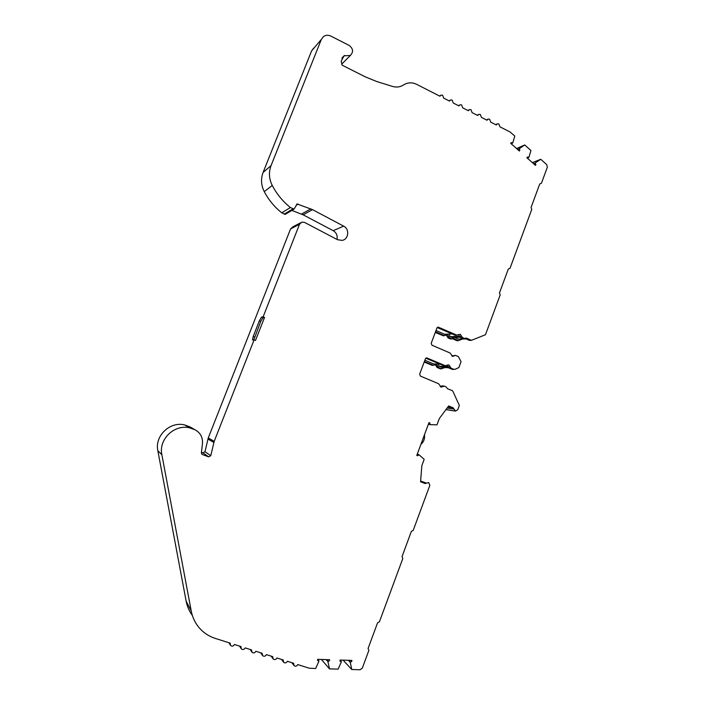 <?xml version="1.0" encoding="UTF-8"?>
<svg xmlns="http://www.w3.org/2000/svg" width="705" height="705" viewBox="0 0 705 705"><rect width="100%" height="100%" fill="white"/><g stroke="black" fill="none" stroke-linecap="round" stroke-linejoin="round"><path stroke-width="1.06" d="M518.986 150.703L519.823 150.332L519.338 151.02L510.711 143.326L511.196 142.648L512.782 142.824L514.8 136.091L510.156 132.029L499.933 126.821L498.84 123.913L497.377 123.807L496.25 124.944L490.715 122.115L489.605 119.198L488.116 119.092L487.005 120.229L481.436 117.382L480.316 114.457L478.792 114.36L477.708 115.479L472.094 112.624L470.975 109.68L469.415 109.592L468.349 110.711L462.709 107.83L461.581 104.878L459.977 104.798L458.937 105.909L453.262 103.018L452.125 100.057L450.486 99.987L449.464 101.079L443.753 98.171L442.617 95.193L440.933 95.14L439.938 96.224L416.743 84.389C412.619 82.406 408.6 82.362 404.688 84.265L402.37 85.631C399.268 87.182 395.963 87.446 392.482 86.415L376.946 81.595L365.516 76.96L342.128 65.168L341.194 61.132L344.031 55.818L342.269 57.625M201.445 452.284L202.943 452.839L204.97 451.72L208.266 437.937L290.566 228.922L299.519 224.269L301.907 222.101L304.569 222.41L337.439 239.682L342.101 240.387C348.684 239.436 349.812 229.046 343.652 226.146L312.535 209.641L303.132 214.822L291.852 210.416M303.132 214.822L333.209 230.676C336.461 232.72 337.713 235.637 336.964 239.427M344.031 55.818L350.323 55.483C353.61 52.003 353.231 48.654 349.178 45.446L330.883 36.087C328.204 34.836 325.728 35.003 323.463 36.598L321.313 39.462L271.064 165.569L263.097 172.452C260.7 178.876 261.079 185.265 264.243 191.61C268.658 199.964 274.501 207.023 281.762 212.813L285.269 214.338L294.029 209.121L297.166 203.992L312.535 209.641M294.029 209.121L290.398 207.526C282.881 201.507 276.827 194.157 272.253 185.477C268.975 178.876 268.587 172.24 271.064 165.569M450.786 338.929L448.168 338.048L446.071 334.857M462.471 339.008L458.462 340.638L453.368 338.418L452.037 338.894L449.693 338.003L447.631 334.822L444.097 335.571L435.505 331.826M458.453 334.496L459.519 336.356L450.178 336.69L452.187 337.475M299.519 224.269L263.132 316.853L261.546 317.109L259.369 320.784L253.218 336.435L252.505 339.951L254.082 339.88L214.197 441.356L210.777 455.694L208.671 456.858L202.124 454.417L201.374 452.901L202.476 443.542C202.881 437.356 200.396 432.764 195.012 429.777L189.795 427.9C174.567 423.872 158.378 439.277 161.868 454.743L191.222 610.971C192.315 616.672 194.58 621.784 197.999 626.296C202.52 632.103 208.292 636.139 215.316 638.422L230.182 643.136L230.5 645.401C232.042 646.608 233.373 646.309 234.492 644.502L240.925 646.547L241.26 648.82C242.793 650.001 244.106 649.693 245.199 647.904L251.597 649.931L251.949 652.222C253.474 653.368 254.769 653.05 255.844 651.279L262.198 653.297L262.568 655.597C264.084 656.716 265.371 656.39 266.428 654.637L272.738 656.637L273.126 658.955C274.633 660.039 275.902 659.713 276.933 657.968L283.207 659.959L283.613 662.286C285.102 663.343 286.362 663.008 287.384 661.281L293.615 663.255L294.029 665.599C295.518 666.63 296.761 666.287 297.766 664.577L309.248 668.217L315.673 668.481L318.854 661.378L317.523 660.285L317.629 659.351L329.605 659.721L329.499 660.655L327.94 661.651L329.473 668.886L338.136 669.124L341.29 662.057L339.969 660.982L340.074 660.047L351.892 660.418L351.786 661.343L350.244 662.33L351.76 669.512L360.061 669.75L362.308 668.137L368.865 650.398L368.072 648.529L377.58 622.797L379.422 621.819L402.811 558.51L402.035 556.642L411.368 531.367L413.174 530.451L429.83 485.366L428.719 482.564L425.089 483.533L420.568 481.788L421.846 465.652L424.181 459.352L418.964 454.716L417.571 455.756L416.778 455.448L428.993 422.586L429.777 422.903L430.147 424.639L436.985 424.842L439.303 418.594L448.671 405.93L453.086 407.754L455.5 411.077L457.783 409.693L459.343 405.463L452.698 390.87L447.402 388.649L446.142 386.886L444.379 386.146L441.163 387.115L438.563 383.714L420.409 376.091L419.642 374.179L425.388 358.827L426.789 357.902L445.269 365.701L448.926 364.89L451.059 368.169L453.685 369.288L455.245 369.261L458.876 367.561L461.061 361.674L458.4 356.589L455.377 355.364L452.733 356.413L450.01 352.976L431.971 345.212L431.213 343.291L436.924 328.036L438.219 327.12L456.673 335.087L460.303 334.311L462.418 337.598L464.833 338.523L466.199 338.03L471.434 340.321L485.472 334.725L500.189 294.893L499.457 292.998L508.305 269.054L510.015 268.297L531.773 209.385L531.059 207.49L539.748 183.97L541.422 183.265L547.362 167.191L546.727 164.644L540.744 159.286L533.773 163.877M440.466 368.777L437.17 367.552L435.17 364.414M424.366 361.55L433.381 365.313L436.571 364.441L438.651 367.613L441.207 368.697L445.084 367.569M452.434 369.349L449.05 368.08L447.234 364.987M341.343 661.607L340.057 660.197M318.907 660.92L317.62 659.386M448.195 366.671L439.136 366.292L441.947 367.428M438.325 364.071L439.136 366.292M448.997 334.073L450.178 336.69M454.531 337.404L458.479 339.123L466.005 338.911M451.861 333.95L444.591 334.258L435.998 330.513M439.761 364.124L433.513 363.903L424.868 360.229M344.683 55.439L341.89 58.295M519.823 150.332L519.321 148.649L524.714 144.948L530.936 150.518L528.935 157.233L527.366 157.056L526.891 157.744L535.421 165.349L535.906 164.67L535.165 163.322M263.132 316.853L264.542 317.444L255.501 340.462L254.082 339.88M535.042 165.005L535.906 164.67M429.777 422.903L428.94 422.744M351.786 661.343L350.879 660.382M329.499 660.655L328.653 659.695M253.791 339.898L260.771 321.374L262.947 317.699L264.542 317.444M443.815 365.728L425.838 358.202M440.308 386.763L442.097 385.882L443.93 386.049M327.984 661.193L326.626 659.633M350.297 661.88L348.825 660.321M418.576 454.566L417.245 454.179M429.759 424.481L428.393 424.216M528.706 157.559L527.322 158.131M512.544 143.159L511.204 143.767M519.083 148.984L517.717 149.575M471.434 340.321L469.336 340.374L465.088 338.515M462.515 339.026L466.04 338.929M458.462 340.638L456.911 340.674L452.654 338.823M461.572 336.285L459.519 336.356L460.365 337.669L463.053 338.576M437.223 327.552L455.289 335.263M455.21 355.364L451.861 356.113M327.94 661.651L326.159 659.616M350.244 662.33L348.34 660.303M430.147 424.639L428.358 424.287M535.403 162.996L533.579 163.71M519.321 148.649L517.549 149.425M432.077 365.269L424.19 362.035M443.233 335.721L435.276 332.443M263.097 172.452L311.592 50.892L313.672 48.116M192.359 615.456C189.231 611.2 187.151 606.415 186.138 601.101L157.85 450.759C154.492 435.884 170.081 421.079 184.754 424.956L191.293 427.644M300.559 222.806L292.875 226.834L290.566 228.922M285.269 214.338L285.798 214.02M281.762 212.813L290.398 207.526M329.473 668.886L321.418 659.466M351.76 669.512L343.097 660.144M455.174 410.98L445.965 409.579M540.744 159.286L532.346 162.608M524.714 144.948L516.553 148.535M333.209 230.676L343.652 226.146M284.106 214.197L292.831 208.971M448.865 336.726L447.349 336.787M437.823 366.344L436.342 366.283M450.204 366.864L448.204 366.776M459.775 337.166L451.879 337.431M448.53 367.684L441.7 367.384M261.546 317.109L262.947 317.699M259.369 320.784L260.771 321.374M253.218 336.435L254.62 337.016M453.086 407.754L447.878 406.996M214.197 441.356L208.266 437.937M453.685 369.288L451.667 369.2M451.059 368.169L449.05 368.08M445.269 365.701L443.286 365.631M427.186 357.999L426.217 357.981M442.907 386.481L440.942 386.296M433.02 365.225L431.557 365.164M438.651 367.613L437.17 367.552M441.207 368.697L439.717 368.627M464.163 338.365L462.101 338.426M462.418 337.598L460.365 337.669M456.673 335.087L454.637 335.166M438.704 327.235L437.532 327.305M454.32 355.778L452.302 355.752M444.097 335.571L442.599 335.624M449.693 338.003L448.168 338.048M451.385 338.744L449.861 338.788M453.941 409.05L447.102 408.045M426.543 483.145L420.629 481.022M321.313 39.462L311.592 50.892M264.243 191.61L272.253 185.477M298.136 204.018L296.126 205.243M310.834 208.874L301.502 214.082M213.844 442.484L207.922 439.012M210.777 455.694L204.97 451.72M208.671 456.858L202.943 452.839M202.361 454.522L201.709 454.055M193.84 429.274L188.649 426.287M191.637 428.446L186.517 425.485M189.795 427.9L184.754 424.956M161.868 454.743L157.85 450.759M191.222 610.971L186.138 601.101M440.449 95.457L439.576 96.039M450.01 100.286L449.076 100.877M459.519 105.08L458.514 105.697M468.966 109.857L467.891 110.482M478.351 114.607L477.223 115.232M487.684 119.321L486.494 119.965M496.963 124.018L495.703 124.662M350.323 55.483L341.678 64.173M420.823 444.547C423.758 441.929 424.974 438.669 424.472 434.756M459.819 337.228L452.099 337.483M448.565 367.719L441.876 367.428M454.223 369.429L452.205 369.341M445.639 365.798L443.656 365.719M433.381 365.313L431.918 365.26M441.727 368.838L440.237 368.768M464.833 338.523L462.771 338.576M457.131 335.192L455.095 335.272M444.547 335.668L443.048 335.73M452.037 338.894L450.513 338.938M297.166 203.992L296.62 204.318M195.012 429.777L189.777 426.772M230.174 644.846L228.94 642.74M240.943 648.309L239.585 646.124M251.641 651.737L250.178 649.481M262.269 655.148L260.691 652.812M272.826 658.532L271.143 656.126M283.322 661.889L281.524 659.422M293.756 665.229L291.844 662.7M455.5 411.077L445.939 409.623"/></g></svg>
